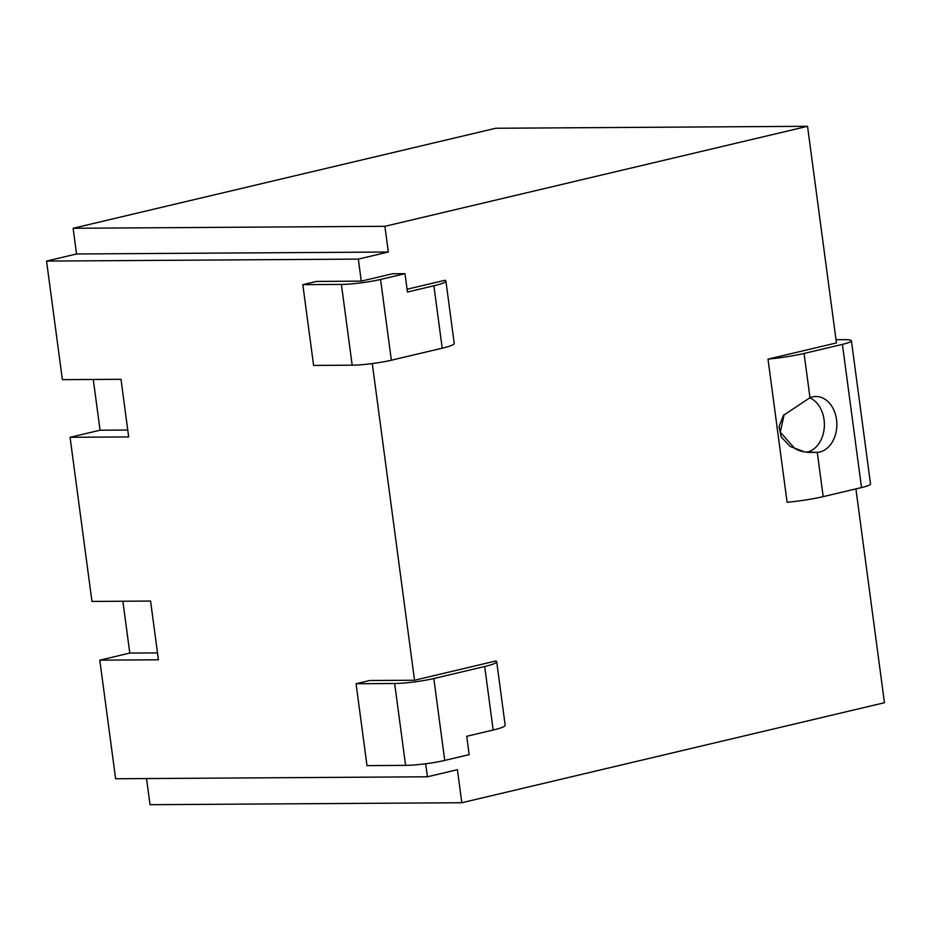 <?xml version="1.0" encoding="UTF-8"?>
<svg xmlns="http://www.w3.org/2000/svg" width="931" height="931" viewBox="0 0 931 931"><rect width="100%" height="100%" fill="white"/><g stroke="black" fill="none" stroke-linecap="round" stroke-linejoin="round"><path stroke-width="1.4" d="M767.994 359.11A37.275 4.201 -7.6 0 0 804.081 353.454L842.404 344.377A27.953 3.154 -7.6 0 0 851.411 340.793L870.52 483.98A27.953 3.154 172.4 0 1 861.512 487.565L823.19 496.63A37.275 4.201 172.4 0 1 787.102 502.298L767.994 359.11L836.445 342.922L807.538 126.302L495.746 128.257L73.118 228.281L76.54 253.977L46.55 261.076L62.377 379.662L120.995 379.301L128.676 436.942L70.069 437.302L100.059 430.215L93.286 379.476M70.069 437.302L91.96 601.426L150.578 601.054L158.421 659.8L99.803 660.16L115.619 778.758L427.41 776.791L457.412 769.693L461.811 802.743L884.45 702.719L855.915 488.891M99.803 660.16L129.793 653.073L122.88 601.228M461.811 802.743L150.031 804.698L146.539 778.56M73.118 228.281L384.91 226.314L388.332 252.022L358.342 259.109L361.275 281.139L316.447 281.43L302.819 284.653L341.409 284.409A27.953 3.154 -7.6 0 0 380.57 279.451L404.997 273.667L407.441 292.031L433.893 285.77A37.275 4.201 -7.6 0 0 445.902 280.999A37.275 4.201 -7.6 0 0 445.03 280.266L407.068 289.238M76.54 253.977L388.332 252.022M129.793 653.073L157.49 652.899M100.059 430.215L127.756 430.041M425.676 763.757L427.41 776.791M356.061 683.738L369.7 680.514L414.528 680.235L495.827 660.998A37.275 4.201 -7.6 0 1 496.7 661.732L505.172 725.249A37.275 4.201 172.4 0 1 493.162 730.02L466.722 736.281L469.166 754.634L444.739 760.418A27.953 3.154 172.4 0 1 405.59 765.375L366.989 765.619L356.061 683.738L394.663 683.494A27.953 3.154 -7.6 0 0 433.823 678.536L484.69 666.503A37.275 4.201 -7.6 0 0 496.7 661.732M372.284 363.567L414.528 680.235M46.55 261.076L358.342 259.109M807.538 126.302L384.91 226.314M361.275 281.139L392.521 273.749L404.997 273.667M784.17 414.4L780.283 432.159L794.562 448.253C798.018 450.301 801.358 451.512 804.582 451.907L790.116 446.403L781.19 436.918L779.072 426.573L783.402 415.424L809.982 397.7A27.953 20.773 -90.4 0 1 812.414 396.92A27.953 20.773 -90.4 0 1 815.905 396.501A27.953 20.773 -90.4 0 1 836.771 421.964A27.953 20.773 -90.4 0 1 819.757 452A27.953 20.773 -90.4 0 1 817.278 452.385L804.582 451.907M809.656 397.816A27.953 20.773 -90.4 0 1 824.354 426.282A27.953 20.773 -90.4 0 1 807.293 452.07A27.953 20.773 -90.4 0 1 806.583 452.222M445.902 280.999L454.223 343.411A37.275 4.201 172.4 0 1 442.213 348.182L391.346 360.227A27.953 3.154 172.4 0 1 352.186 365.185L313.596 365.429L302.819 284.653M851.411 340.793A27.953 3.154 -7.6 0 0 844.149 339.652L836.015 339.71M823.19 496.63L817.278 452.385L808.352 452.431M484.69 666.503L493.162 730.02M433.893 285.77L442.213 348.182M380.57 279.451L391.346 360.227M433.823 678.536L444.739 760.418M804.081 353.454L809.982 397.7M842.404 344.377L861.512 487.565M341.409 284.409L352.186 365.185M394.663 683.494L405.59 765.375M809.202 452.513L807.48 452.338"/></g></svg>
